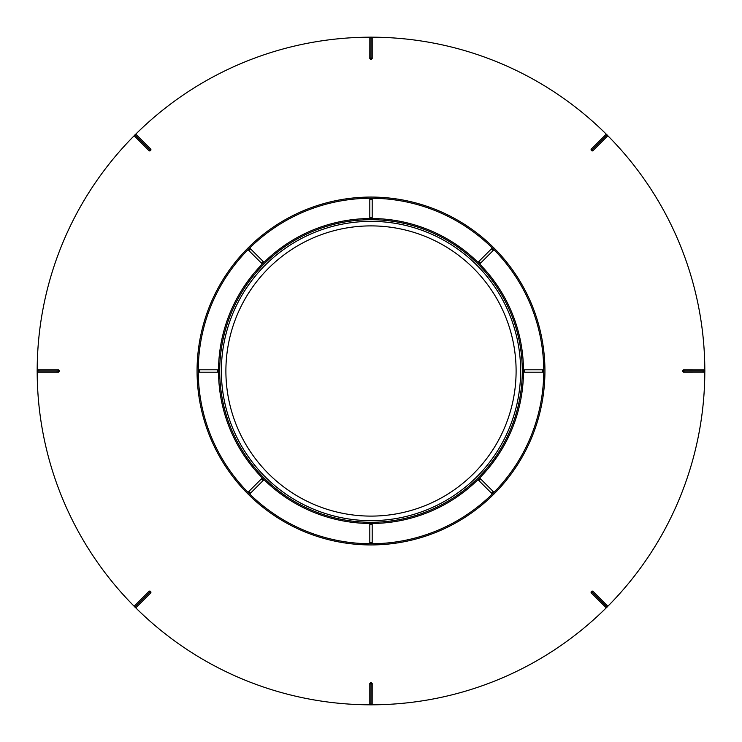<?xml version="1.0" encoding="UTF-8"?>
<svg xmlns="http://www.w3.org/2000/svg" width="742" height="742" viewBox="0 0 742 742"><rect width="100%" height="100%" fill="white"/><g stroke="black" fill="none" stroke-linecap="round" stroke-linejoin="round"><path stroke-width="1.11" d="M371.454 37.183A333.817 333.817 0 0 1 606.724 134.636M607.049 134.97L607.169 136.519A1.187 0.621 -135 0 0 606.706 135.313L592.292 149.689L606.687 135.294A1.187 0.621 -135 0 0 605.481 134.831L607.03 134.951A333.817 333.817 0 0 1 704.817 370.546M704.807 371.009L703.796 372.187A1.187 0.621 -90 0 0 704.334 371.009L683.966 370.991L704.334 370.991A1.187 0.621 -90 0 0 703.796 369.813L704.807 370.991A333.817 333.817 0 0 1 607.364 606.724M607.03 607.049L605.481 607.169A1.187 0.621 -45 0 0 606.687 606.706L592.311 592.292L606.706 606.687A1.187 0.621 -45 0 0 607.169 605.481L607.049 607.03A333.817 333.817 0 0 1 371.454 704.817M370.546 704.817A333.817 333.817 0 0 1 134.97 607.049L134.831 605.481L149.235 591.077L150.774 591.207L150.923 592.765A1.187 0.621 -135 0 1 149.708 592.311L150.793 591.226M134.636 606.724A333.817 333.817 0 0 1 37.183 371.009L38.204 369.813L58.572 369.813L59.573 370.991L58.572 372.187A1.187 0.621 -90 0 1 58.034 371.009L37.666 370.991L58.034 371.009A1.187 0.621 -90 0 1 58.572 369.813M37.183 370.546A333.817 333.817 0 0 1 134.951 134.97L136.519 134.831L150.923 149.235L150.793 150.774L149.235 150.923A1.187 0.621 -45 0 1 149.689 149.708L150.774 150.793M135.276 134.636A333.817 333.817 0 0 1 370.546 37.183M371.185 37.109A1.187 1.187 0 0 1 372.159 37.963L372.187 38.204A1.187 0.621 180 0 0 371.009 37.666L371.009 37.1L370.991 37.666A1.187 0.621 180 0 0 369.813 38.204L370.991 37.193L372.187 38.204L372.187 58.572L371.009 59.573L369.813 58.572A1.187 0.621 0 0 1 370.991 58.034L371.009 37.666L370.991 58.034A1.187 0.621 0 0 1 372.187 58.572M370.815 37.109A1.187 1.187 0 0 0 369.841 37.963L369.813 58.572M37.109 370.815A1.187 1.187 0 0 1 37.963 369.841L38.204 369.813A1.187 0.621 90 0 0 37.666 370.991L37.666 371.009A1.187 0.621 90 0 0 38.204 372.187L58.572 372.187M37.193 371.009L37.963 372.159A1.187 1.187 0 0 1 37.109 371.185M134.775 606.965A1.187 1.187 0 0 1 134.682 605.676L134.831 605.481A1.187 0.621 45 0 0 135.294 606.687L150.774 591.207M149.235 591.077A1.187 0.621 -135 0 0 149.689 592.292L135.313 606.706A1.187 0.621 45 0 0 136.519 607.169L150.923 592.765M134.97 607.049L136.324 607.318A1.187 1.187 0 0 1 135.035 607.225M370.815 704.891A1.187 1.187 0 0 1 369.841 704.037L369.813 703.796A1.187 0.621 0 0 0 370.991 704.334L370.991 704.9L371.009 704.334A1.187 0.621 0 0 0 372.187 703.796L371.009 704.807L369.813 703.796L369.813 683.428L370.991 682.427L372.187 683.428A1.187 0.621 180 0 1 371.009 683.966L370.991 704.334L371.009 683.966A1.187 0.621 180 0 1 369.813 683.428M371.185 704.891A1.187 1.187 0 0 0 372.159 704.037L372.187 683.428M606.965 607.225A1.187 1.187 0 0 1 605.676 607.318L591.077 592.765L591.207 591.226L592.765 591.077A1.187 0.621 135 0 1 592.311 592.292L591.226 591.207M607.225 606.965A1.187 1.187 0 0 0 607.318 605.676L592.765 591.077M704.891 371.185A1.187 1.187 0 0 1 704.037 372.159L683.428 372.187L682.427 371.009L683.428 369.813A1.187 0.621 90 0 1 683.966 370.991L682.427 370.991L683.966 371.009A1.187 0.621 90 0 1 683.428 372.187M704.891 370.815A1.187 1.187 0 0 0 704.037 369.841L683.428 369.813M607.225 135.035A1.187 1.187 0 0 1 607.318 136.324L592.765 150.923L591.207 150.774L591.077 149.235A1.187 0.621 45 0 1 592.292 149.689L591.207 150.774M606.965 134.775A1.187 1.187 0 0 0 605.676 134.682L591.077 149.235M150.923 149.235A1.187 0.621 -45 0 0 149.708 149.689L135.294 135.313A1.187 0.621 135 0 0 134.831 136.519L134.905 134.886A1.187 1.187 0 0 1 136.324 134.682L136.519 134.831A1.187 0.621 135 0 0 135.313 135.294L150.793 150.774M134.775 135.035A1.187 1.187 0 0 0 134.682 136.324L149.235 150.923M263.178 261.49L250.536 248.848L248.848 250.536L261.49 263.178L263.178 261.49A1.187 1.187 0 0 1 263.178 263.178A1.187 1.187 0 0 1 261.49 263.178M372.187 217.323A1.187 1.187 0 0 1 371 218.519A1.187 1.187 0 0 1 369.813 217.323L372.187 217.323L372.187 199.45L369.813 199.45L369.813 217.323M369.813 199.45A1.187 1.187 0 0 1 371 198.253A1.187 1.187 0 0 1 372.187 199.45M248.848 250.536A1.187 1.187 0 0 1 248.848 248.848A1.187 1.187 0 0 1 250.536 248.848M199.45 372.187A1.187 1.187 0 0 1 198.253 371A1.187 1.187 0 0 1 199.45 369.813L199.45 372.187L217.323 372.187L217.323 369.813L199.45 369.813M217.323 369.813A1.187 1.187 0 0 1 218.519 371A1.187 1.187 0 0 1 217.323 372.187M480.51 263.178A1.187 1.187 0 0 1 478.822 263.178A1.187 1.187 0 0 1 478.822 261.49L480.51 263.178L493.152 250.536L491.464 248.848L478.822 261.49M491.464 248.848A1.187 1.187 0 0 1 493.152 248.848A1.187 1.187 0 0 1 493.152 250.536M524.677 372.187A1.187 1.187 0 0 1 523.481 371A1.187 1.187 0 0 1 524.677 369.813L524.677 372.187L542.55 372.187L542.55 369.813L524.677 369.813M542.55 369.813A1.187 1.187 0 0 1 543.747 371A1.187 1.187 0 0 1 542.55 372.187M478.822 480.51A1.187 1.187 0 0 1 478.822 478.822A1.187 1.187 0 0 1 480.51 478.822L478.822 480.51L491.464 493.152L493.152 491.464L480.51 478.822M493.152 491.464A1.187 1.187 0 0 1 493.152 493.152A1.187 1.187 0 0 1 491.464 493.152M369.813 524.677A1.187 1.187 0 0 1 371 523.481A1.187 1.187 0 0 1 372.187 524.677L369.813 524.677L369.813 542.55L372.187 542.55L372.187 524.677M372.187 542.55A1.187 1.187 0 0 1 371 543.747A1.187 1.187 0 0 1 369.813 542.55M261.49 478.822A1.187 1.187 0 0 1 263.178 478.822A1.187 1.187 0 0 1 263.178 480.51L261.49 478.822L248.848 491.464L250.536 493.152L263.178 480.51M250.536 493.152A1.187 1.187 0 0 1 248.848 493.152A1.187 1.187 0 0 1 248.848 491.464M371 221.366A149.634 149.634 0 0 1 500.59 445.821A149.634 149.634 0 0 1 241.41 445.821A149.634 149.634 0 0 1 371 221.366M371 225.893A145.107 145.107 0 0 1 496.667 443.549A145.107 145.107 0 0 1 245.333 443.549A145.107 145.107 0 0 1 371 225.893M371 197.066A173.934 173.934 0 0 1 544.934 371A173.934 173.934 0 0 1 371 544.934A173.934 173.934 0 0 1 197.066 371A173.934 173.934 0 0 1 371 197.066A173.934 173.934 0 0 1 544.934 371A173.934 173.934 0 0 1 371 544.934A173.934 173.934 0 0 1 197.066 371A173.934 173.934 0 0 1 371 197.066M37.1 371.009L37.666 371.009L37.1 371.009M591.077 592.765A1.187 0.621 135 0 0 592.292 592.311L591.207 591.226M592.765 150.923A1.187 0.621 45 0 0 592.311 149.708L591.226 150.793M263.178 263.178A152.481 152.481 0 0 1 523.481 371A152.481 152.481 0 0 1 263.178 478.822A152.481 152.481 0 0 1 263.178 263.178M371 198.253A172.747 172.747 0 0 0 248.848 493.152A172.747 172.747 0 0 0 543.747 371A172.747 172.747 0 0 0 371 198.253M371 219.706A151.294 151.294 0 0 0 239.981 446.647A151.294 151.294 0 0 0 502.019 446.647A151.294 151.294 0 0 0 371 219.706"/></g></svg>
